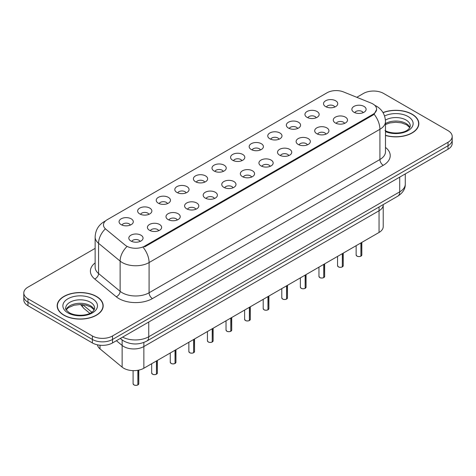 <?xml version="1.0" encoding="UTF-8"?>
<svg xmlns="http://www.w3.org/2000/svg" width="476" height="476" viewBox="0 0 476 476"><rect width="100%" height="100%" fill="white"/><g stroke="black" fill="none" stroke-linecap="round" stroke-linejoin="round"><path stroke-width="0.71" d="M363.152 112.663A4.272 2.463 0 0 0 362.004 111.461A4.272 2.463 0 0 0 357.797 110.837A4.272 2.463 0 0 0 354.822 112.663M344.565 123.391A4.272 2.463 0 0 0 343.416 122.189A4.272 2.463 0 0 0 339.209 121.564A4.272 2.463 0 0 0 336.235 123.391M325.977 134.125A4.272 2.463 0 0 0 324.828 132.923A4.272 2.463 0 0 0 320.622 132.298A4.272 2.463 0 0 0 317.647 134.125M307.389 144.853A4.272 2.463 0 0 0 306.241 143.657A4.272 2.463 0 0 0 302.034 143.032A4.272 2.463 0 0 0 299.059 144.853M288.801 155.587A4.272 2.463 0 0 0 287.659 154.385A4.272 2.463 0 0 0 283.446 153.76A4.272 2.463 0 0 0 280.471 155.587M270.213 166.32A4.272 2.463 0 0 0 269.071 165.118A4.272 2.463 0 0 0 264.864 164.494A4.272 2.463 0 0 0 261.883 166.32M251.625 177.048A4.272 2.463 0 0 0 250.483 175.846A4.272 2.463 0 0 0 246.276 175.222A4.272 2.463 0 0 0 243.295 177.048M233.038 187.782A4.272 2.463 0 0 0 231.895 186.58A4.272 2.463 0 0 0 227.689 185.955A4.272 2.463 0 0 0 224.708 187.782M214.45 198.51A4.272 2.463 0 0 0 213.308 197.314A4.272 2.463 0 0 0 209.101 196.689A4.272 2.463 0 0 0 206.12 198.51M195.862 209.244A4.272 2.463 0 0 0 194.72 208.042A4.272 2.463 0 0 0 190.513 207.417A4.272 2.463 0 0 0 187.532 209.244M177.28 219.977A4.272 2.463 0 0 0 176.132 218.776A4.272 2.463 0 0 0 171.925 218.151A4.272 2.463 0 0 0 168.944 219.977M158.692 230.705A4.272 2.463 0 0 0 157.544 229.503A4.272 2.463 0 0 0 153.337 228.879A4.272 2.463 0 0 0 150.356 230.705M140.105 241.439A4.272 2.463 0 0 0 138.956 240.237A4.272 2.463 0 0 0 134.75 239.612A4.272 2.463 0 0 0 131.769 241.439M334.801 107.023A4.272 2.463 0 0 0 333.652 105.827A4.272 2.463 0 0 0 329.446 105.196A4.272 2.463 0 0 0 326.471 107.023M316.213 117.756A4.272 2.463 0 0 0 315.064 116.555A4.272 2.463 0 0 0 310.858 115.93A4.272 2.463 0 0 0 307.883 117.756M297.625 128.49A4.272 2.463 0 0 0 296.483 127.288A4.272 2.463 0 0 0 292.27 126.664A4.272 2.463 0 0 0 289.295 128.49M279.037 139.218A4.272 2.463 0 0 0 277.895 138.016A4.272 2.463 0 0 0 273.688 137.391A4.272 2.463 0 0 0 270.707 139.218M260.449 149.952A4.272 2.463 0 0 0 259.307 148.75A4.272 2.463 0 0 0 255.1 148.125A4.272 2.463 0 0 0 252.119 149.952M241.862 160.68A4.272 2.463 0 0 0 240.719 159.478A4.272 2.463 0 0 0 236.512 158.853A4.272 2.463 0 0 0 233.532 160.68M223.274 171.414A4.272 2.463 0 0 0 222.131 170.212A4.272 2.463 0 0 0 217.925 169.587A4.272 2.463 0 0 0 214.944 171.414M204.692 182.141A4.272 2.463 0 0 0 203.544 180.945A4.272 2.463 0 0 0 199.337 180.321A4.272 2.463 0 0 0 196.356 182.141M186.104 192.875A4.272 2.463 0 0 0 184.956 191.673A4.272 2.463 0 0 0 180.749 191.049A4.272 2.463 0 0 0 177.768 192.875M167.516 203.609A4.272 2.463 0 0 0 166.368 202.407A4.272 2.463 0 0 0 162.161 201.782A4.272 2.463 0 0 0 159.18 203.609M148.929 214.337A4.272 2.463 0 0 0 147.78 213.135A4.272 2.463 0 0 0 143.573 212.51A4.272 2.463 0 0 0 140.593 214.337M130.341 225.071A4.272 2.463 0 0 0 129.192 223.869A4.272 2.463 0 0 0 124.986 223.244A4.272 2.463 0 0 0 122.011 225.071M371.131 103.096A12.81 7.396 180 0 1 372.845 103.923A12.81 7.396 180 0 1 376.593 109.153A12.81 7.396 180 0 1 372.845 114.383L144.692 246.104A12.81 7.396 180 0 1 125.14 245.116L105.797 229.17A12.81 7.396 180 0 1 103.476 224.928A12.81 7.396 180 0 1 107.231 219.698L327.095 92.755A12.81 7.396 180 0 1 343.505 91.927L371.131 103.096M353.954 112.235A7.116 4.111 180 0 1 352.543 111.075A7.116 4.111 180 0 1 354.9 105.964A7.116 4.111 180 0 1 364.021 106.422A7.116 4.111 180 0 1 365.431 111.075A7.116 4.111 180 0 1 353.954 112.235M130.906 241.011A7.116 4.111 180 0 1 129.49 239.85A7.116 4.111 180 0 1 131.852 234.739A7.116 4.111 180 0 1 140.967 235.198A7.116 4.111 180 0 1 142.383 239.85A7.116 4.111 180 0 1 130.906 241.011M149.494 230.283A7.116 4.111 180 0 1 148.078 229.117A7.116 4.111 180 0 1 150.44 224.012A7.116 4.111 180 0 1 159.555 224.47A7.116 4.111 180 0 1 160.971 229.117A7.116 4.111 180 0 1 149.494 230.283M168.082 219.549A7.116 4.111 180 0 1 166.665 218.389A7.116 4.111 180 0 1 169.022 213.278A7.116 4.111 180 0 1 178.143 213.736A7.116 4.111 180 0 1 179.559 218.389A7.116 4.111 180 0 1 168.082 219.549M186.669 208.815A7.116 4.111 180 0 1 185.253 207.655A7.116 4.111 180 0 1 187.609 202.55A7.116 4.111 180 0 1 196.731 203.008A7.116 4.111 180 0 1 198.147 207.655A7.116 4.111 180 0 1 186.669 208.815M205.251 198.087A7.116 4.111 180 0 1 203.841 196.921A7.116 4.111 180 0 1 206.197 191.816A7.116 4.111 180 0 1 215.319 192.274A7.116 4.111 180 0 1 216.729 196.921A7.116 4.111 180 0 1 205.251 198.087M223.839 187.354A7.116 4.111 180 0 1 222.429 186.193A7.116 4.111 180 0 1 224.785 181.088A7.116 4.111 180 0 1 233.906 181.546A7.116 4.111 180 0 1 235.317 186.193A7.116 4.111 180 0 1 223.839 187.354M242.427 176.626A7.116 4.111 180 0 1 241.017 175.46A7.116 4.111 180 0 1 243.373 170.354A7.116 4.111 180 0 1 252.494 170.813A7.116 4.111 180 0 1 253.904 175.46A7.116 4.111 180 0 1 242.427 176.626M261.015 165.892A7.116 4.111 180 0 1 259.604 164.732A7.116 4.111 180 0 1 261.961 159.621A7.116 4.111 180 0 1 271.082 160.079A7.116 4.111 180 0 1 272.492 164.732A7.116 4.111 180 0 1 261.015 165.892M279.602 155.158A7.116 4.111 180 0 1 278.192 153.998A7.116 4.111 180 0 1 280.548 148.893A7.116 4.111 180 0 1 289.67 149.351A7.116 4.111 180 0 1 291.08 153.998A7.116 4.111 180 0 1 279.602 155.158M298.19 144.43A7.116 4.111 180 0 1 296.78 143.27A7.116 4.111 180 0 1 299.136 138.159A7.116 4.111 180 0 1 308.258 138.617A7.116 4.111 180 0 1 309.668 143.27A7.116 4.111 180 0 1 298.19 144.43M316.778 133.696A7.116 4.111 180 0 1 315.368 132.536A7.116 4.111 180 0 1 317.724 127.431A7.116 4.111 180 0 1 326.845 127.889A7.116 4.111 180 0 1 328.256 132.536A7.116 4.111 180 0 1 316.778 133.696M335.366 122.969A7.116 4.111 180 0 1 333.956 121.802A7.116 4.111 180 0 1 336.312 116.697A7.116 4.111 180 0 1 345.433 117.156A7.116 4.111 180 0 1 346.843 121.802A7.116 4.111 180 0 1 335.366 122.969M325.602 106.6A7.116 4.111 180 0 1 324.192 105.434A7.116 4.111 180 0 1 326.548 100.329A7.116 4.111 180 0 1 335.669 100.787A7.116 4.111 180 0 1 337.079 105.434A7.116 4.111 180 0 1 325.602 106.6M121.142 224.642A7.116 4.111 180 0 1 119.726 223.482A7.116 4.111 180 0 1 122.088 218.371A7.116 4.111 180 0 1 131.203 218.829A7.116 4.111 180 0 1 132.62 223.482A7.116 4.111 180 0 1 121.142 224.642M139.73 213.914A7.116 4.111 180 0 1 138.314 212.748A7.116 4.111 180 0 1 140.676 207.643A7.116 4.111 180 0 1 149.791 208.101A7.116 4.111 180 0 1 151.207 212.748A7.116 4.111 180 0 1 139.73 213.914M158.318 203.181A7.116 4.111 180 0 1 156.901 202.02A7.116 4.111 180 0 1 159.264 196.909A7.116 4.111 180 0 1 168.379 197.367A7.116 4.111 180 0 1 169.795 202.02A7.116 4.111 180 0 1 158.318 203.181M176.905 192.447A7.116 4.111 180 0 1 175.489 191.287A7.116 4.111 180 0 1 177.845 186.181A7.116 4.111 180 0 1 186.967 186.64A7.116 4.111 180 0 1 188.383 191.287A7.116 4.111 180 0 1 176.905 192.447M195.493 181.719A7.116 4.111 180 0 1 194.077 180.553A7.116 4.111 180 0 1 196.433 175.448A7.116 4.111 180 0 1 205.555 175.906A7.116 4.111 180 0 1 206.971 180.553A7.116 4.111 180 0 1 195.493 181.719M214.075 170.985A7.116 4.111 180 0 1 212.665 169.825A7.116 4.111 180 0 1 215.021 164.72A7.116 4.111 180 0 1 224.142 165.178A7.116 4.111 180 0 1 225.559 169.825A7.116 4.111 180 0 1 214.075 170.985M232.663 160.257A7.116 4.111 180 0 1 231.253 159.091A7.116 4.111 180 0 1 233.609 153.986A7.116 4.111 180 0 1 242.73 154.444A7.116 4.111 180 0 1 244.14 159.091A7.116 4.111 180 0 1 232.663 160.257M251.251 149.524A7.116 4.111 180 0 1 249.84 148.363A7.116 4.111 180 0 1 252.197 143.252A7.116 4.111 180 0 1 261.318 143.71A7.116 4.111 180 0 1 262.728 148.363A7.116 4.111 180 0 1 251.251 149.524M269.838 138.79A7.116 4.111 180 0 1 268.428 137.629A7.116 4.111 180 0 1 270.784 132.524A7.116 4.111 180 0 1 279.906 132.982A7.116 4.111 180 0 1 281.316 137.629A7.116 4.111 180 0 1 269.838 138.79M288.426 128.062A7.116 4.111 180 0 1 287.016 126.902A7.116 4.111 180 0 1 289.372 121.791A7.116 4.111 180 0 1 298.494 122.249A7.116 4.111 180 0 1 299.904 126.902A7.116 4.111 180 0 1 288.426 128.062M307.014 117.328A7.116 4.111 180 0 1 305.604 116.168A7.116 4.111 180 0 1 307.96 111.063A7.116 4.111 180 0 1 317.081 111.521A7.116 4.111 180 0 1 318.492 116.168A7.116 4.111 180 0 1 307.014 117.328M383.216 204.591L383.216 204.948A14.232 8.217 180 0 1 379.045 210.761L143.859 346.54A14.232 8.217 180 0 1 122.136 345.445L116.388 340.703L122.136 345.445L122.136 367.139L100.025 348.908A14.232 8.217 180 0 1 97.497 344.832M379.045 206.995L379.045 232.455A14.232 8.217 180 0 0 383.216 226.641L383.216 204.948A14.232 8.217 180 0 1 379.045 210.761L143.859 346.54A14.232 8.217 180 0 1 122.136 345.445L122.136 339.941M379.045 232.455L143.859 368.234A14.232 8.217 180 0 1 122.136 367.139M385.483 135.458A23.015 13.286 0 0 0 418.838 123.587A23.015 13.286 0 0 0 412.097 114.192A23.015 13.286 0 0 0 382.996 112.556M96.449 296.429A23.015 13.286 0 0 0 71.37 293.549A23.015 13.286 0 0 0 57.162 305.824A23.015 13.286 0 0 0 63.903 315.219A23.015 13.286 0 0 0 88.982 318.099A23.015 13.286 0 0 0 103.185 305.824A23.015 13.286 0 0 0 96.449 296.429M57.4 307.02A23.015 13.286 0 0 0 57.322 307.377M376.629 109.545L374.118 114.234L372.875 115.132L144.728 246.854M95.135 248.377L27.971 287.153A14.232 8.217 0 0 0 23.8 292.966L23.8 299.94A14.232 8.217 0 0 0 27.971 305.747L92.386 342.94L92.386 339.453A14.232 8.217 0 0 0 112.52 339.453L448.029 145.745A14.232 8.217 0 0 0 452.2 139.938A14.232 8.217 0 0 1 448.029 145.745L112.52 339.453A14.232 8.217 0 0 1 92.386 339.453L27.971 302.26L92.386 339.453L92.386 335.967A14.232 8.217 0 0 0 112.52 335.967L448.029 142.259A14.232 8.217 0 0 0 452.2 136.451A14.232 8.217 0 0 0 448.029 130.638L383.614 93.445A14.232 8.217 0 0 0 363.48 93.445L356.804 97.306M23.8 296.453A14.232 8.217 0 0 0 27.971 302.26A14.232 8.217 0 0 1 23.8 296.453M23.8 292.966A14.232 8.217 0 0 0 27.971 298.773L92.386 335.967M103.03 307.377A23.015 13.286 0 0 0 102.953 307.02M418.678 125.134A23.015 13.286 0 0 0 418.6 124.783M92.386 342.94A14.232 8.217 0 0 0 112.52 342.94L448.029 149.232A14.232 8.217 0 0 0 452.2 143.425L452.2 136.451M360.909 256.136L360.891 256.177C359.202 256.719 357.898 256.707 356.994 256.13L356.137 254.922A2.844 1.642 0 0 0 356.97 256.082A2.844 1.642 0 0 0 360.909 256.136L360.909 242.927M360.891 256.177L360.844 256.171A2.755 1.589 180 0 1 357.042 256.124M360.909 256.017L361.088 242.825M385.483 135.303A22.777 13.149 0 0 0 418.6 123.587A22.777 13.149 0 0 0 411.93 114.288A22.777 13.149 0 0 0 383.073 112.693M342.321 266.863L342.303 266.911C340.614 267.452 339.311 267.435 338.406 266.858L337.549 265.656A2.844 1.642 0 0 0 338.382 266.816A2.844 1.642 0 0 0 342.321 266.863L342.321 253.654M342.303 266.911L342.256 266.899A2.755 1.589 180 0 1 338.454 266.852M342.321 266.75L342.5 253.553M323.734 277.597L323.716 277.639C322.026 278.186 320.723 278.168 319.818 277.591L318.962 276.383A2.844 1.642 0 0 0 319.801 277.544A2.844 1.642 0 0 0 323.734 277.597L323.734 264.388M323.716 277.639L323.668 277.633A2.755 1.589 180 0 1 319.866 277.585M323.734 277.478L323.912 264.287M305.146 288.325L305.128 288.373C303.438 288.914 302.135 288.896 301.231 288.319L300.374 287.117A2.844 1.642 0 0 0 301.213 288.277A2.844 1.642 0 0 0 305.146 288.325L305.146 275.116M305.128 288.373L305.08 288.367A2.755 1.589 180 0 1 301.278 288.319M305.146 288.212L305.324 275.015M286.558 299.059L286.54 299.101C284.85 299.648 283.553 299.63 282.643 299.053L281.792 297.845A2.844 1.642 0 0 0 282.625 299.011A2.844 1.642 0 0 0 286.558 299.059L286.558 285.85M286.54 299.101L286.493 299.095A2.755 1.589 180 0 1 282.69 299.047M286.558 298.94L286.736 285.749M64.07 315.124A22.777 13.149 0 0 0 88.893 317.974A22.777 13.149 0 0 0 102.953 305.824A22.777 13.149 0 0 0 96.277 296.53A22.777 13.149 0 0 0 71.459 293.68A22.777 13.149 0 0 0 57.4 305.824A22.777 13.149 0 0 0 64.07 315.124M267.97 309.793L267.952 309.834C266.262 310.376 264.965 310.364 264.055 309.787L263.204 308.579A2.844 1.642 0 0 0 264.037 309.739A2.844 1.642 0 0 0 267.97 309.793L267.97 296.584M267.952 309.834L267.911 309.828A2.755 1.589 180 0 1 264.103 309.781M267.97 309.674L268.149 296.483M249.382 320.521L249.364 320.562C247.675 321.11 246.378 321.092 245.467 320.515L244.616 319.307A2.844 1.642 0 0 0 245.449 320.473A2.844 1.642 0 0 0 249.382 320.521L249.382 307.312M249.364 320.562L249.323 320.556A2.755 1.589 180 0 1 245.515 320.509M249.382 320.407L249.561 307.21M230.795 331.254L230.777 331.296C229.087 331.843 227.79 331.826 226.879 331.248L226.029 330.041A2.844 1.642 0 0 0 226.862 331.201A2.844 1.642 0 0 0 230.795 331.254L230.795 318.045M230.777 331.296L230.735 331.29A2.755 1.589 180 0 1 226.927 331.242M230.795 331.135L230.973 317.944M212.213 341.982L212.189 342.03C210.499 342.571 209.202 342.553 208.292 341.976L207.441 340.774A2.844 1.642 0 0 0 208.274 341.935A2.844 1.642 0 0 0 212.213 341.982L212.213 328.773M212.189 342.03L212.147 342.024A2.755 1.589 180 0 1 208.339 341.97M212.213 341.869L212.385 328.672M193.625 352.716L193.601 352.758C191.911 353.305 190.614 353.287 189.704 352.71L188.853 351.502A2.844 1.642 0 0 0 189.686 352.668A2.844 1.642 0 0 0 193.625 352.716L193.625 339.507M193.601 352.758L193.559 352.752A2.755 1.589 180 0 1 189.751 352.704M193.625 352.597L193.797 339.406M175.037 363.444L175.013 363.491C173.323 364.033 172.026 364.021 171.116 363.438L170.265 362.236A2.844 1.642 0 0 0 171.098 363.396A2.844 1.642 0 0 0 175.037 363.444L175.037 350.235M175.013 363.491L174.972 363.485A2.755 1.589 180 0 1 171.164 363.438M175.037 363.331L175.21 350.134M156.449 374.178L156.425 374.219C154.736 374.767 153.439 374.749 152.528 374.172L151.677 372.964A2.844 1.642 0 0 0 152.51 374.13A2.844 1.642 0 0 0 156.449 374.178L156.449 360.969M156.425 374.219L156.384 374.213A2.755 1.589 180 0 1 152.576 374.166M156.449 374.059L156.622 360.868M137.861 384.911L137.844 384.953C136.148 385.495 134.851 385.483 133.946 384.905L133.09 383.698A2.844 1.642 0 0 0 133.923 384.858A2.844 1.642 0 0 0 137.861 384.911L137.861 370.298M137.844 384.953L137.796 384.947A2.755 1.589 180 0 1 133.994 384.9M137.861 384.792L138.034 370.268M143.859 342.464L143.859 368.234M372.845 114.383L372.845 115.156M144.692 246.104L144.692 246.871M100.025 345.225L100.025 348.908M385.483 147.405A23.723 13.697 180 0 1 383.275 165.309L152.445 298.583A4.742 2.737 60 0 1 149.089 292.77L379.919 159.502A18.98 10.96 0 0 0 385.483 151.755L385.483 121.535A18.98 10.96 180 0 1 379.919 129.282A16.606 9.585 -120 0 0 374.118 114.234M152.445 298.583A23.723 13.697 180 0 1 118.893 298.583A23.723 13.697 180 0 1 116.233 296.75L94.682 278.978A23.723 13.697 180 0 1 95.135 262.907M122.249 292.77A18.98 10.96 0 0 0 149.089 292.77L149.089 262.55A18.98 10.96 180 0 1 122.249 262.55A18.98 10.96 180 0 1 120.125 261.086L98.568 243.313A18.98 10.96 180 0 1 95.135 237.03L95.135 267.25A18.98 10.96 0 0 0 98.568 273.533L120.125 291.306A18.98 10.96 0 0 0 122.249 292.77M143.288 247.502A16.606 9.585 60 0 1 149.089 262.55L379.919 129.282L379.919 159.502A4.742 2.737 60 0 0 383.275 165.309M105.226 221.197A16.606 9.585 -120 0 0 104.131 221.679C98.455 225.089 95.456 230.205 95.135 237.03M104.97 229.224A16.606 11.109 129.5 0 0 98.568 243.313L98.568 273.533A4.742 3.171 -50.5 0 1 94.682 278.978M126.592 246.925A16.606 11.109 129.5 0 0 120.125 261.086L120.125 291.306A4.742 3.171 -50.5 0 1 116.233 296.75M112.52 335.967L112.52 342.94M448.029 142.259L448.029 149.232M27.971 298.773L27.971 305.747M122.6 337.121A18.98 10.96 0 0 0 148.756 336.74L399.715 191.852A18.98 10.96 0 0 0 405.278 184.099C405.415 188.811 402.904 192.84 397.752 196.195L146.786 341.084A9.49 5.48 60 0 0 148.756 336.74L148.756 322.02M399.715 177.126L399.715 191.852A9.49 5.48 60 0 1 397.752 196.195M120.541 338.305A9.49 6.349 129.5 0 0 121.523 339.459L120.297 338.448M82.574 304.598L91.826 312.226M82.205 304.569A9.49 6.349 129.5 0 0 83.937 308.472L80.533 304.491M361.088 256.034A2.844 1.642 0 0 0 361.831 254.922L361.831 242.391M409.89 127.449A14.464 8.348 0 0 0 406.052 123.492A14.464 8.348 0 0 0 385.483 123.564M385.007 130.513C392.444 134.857 408.979 133.649 410.288 125.914A14.464 8.348 0 0 0 406.052 120.006A14.464 8.348 0 0 0 385.423 120.113M385.483 131.602A17.309 9.996 0 0 0 408.92 130.126A17.309 9.996 0 0 0 408.063 116.519A17.309 9.996 0 0 0 384.578 115.989M342.5 266.762A2.844 1.642 0 0 0 343.244 265.656L343.244 253.125M323.912 277.496A2.844 1.642 0 0 0 324.656 276.383L324.656 263.853M305.324 288.224A2.844 1.642 0 0 0 306.068 287.117L306.068 274.587M286.736 298.958A2.844 1.642 0 0 0 287.48 297.845L287.48 285.314M94.236 309.692A14.464 8.348 0 0 0 90.404 305.735A14.464 8.348 0 0 0 76.249 303.599A14.464 8.348 0 0 0 66.11 309.692M90.404 302.248A14.464 8.348 0 0 0 74.643 300.439A14.464 8.348 0 0 0 65.712 308.15C64.956 308.597 66.17 310.132 69.359 312.75C76.791 317.099 93.326 315.885 94.635 308.15A14.464 8.348 0 0 0 90.404 302.248M67.937 312.893A17.309 9.996 0 0 0 92.415 312.893A17.309 9.996 0 0 0 92.415 298.761A17.309 9.996 0 0 0 67.937 298.761A17.309 9.996 0 0 0 67.937 312.893M268.149 309.692A2.844 1.642 0 0 0 268.898 308.579L268.898 296.048M249.561 320.419A2.844 1.642 0 0 0 250.311 319.307L250.311 306.782M230.973 331.153A2.844 1.642 0 0 0 231.723 330.041L231.723 317.51M212.385 341.881A2.844 1.642 0 0 0 213.135 340.774L213.135 328.244M193.797 352.615A2.844 1.642 0 0 0 194.547 351.502L194.547 338.971M175.21 363.343A2.844 1.642 0 0 0 175.959 362.236L175.959 349.705M156.622 374.077A2.844 1.642 0 0 0 157.372 372.964L157.372 360.433M138.034 384.81A2.844 1.642 0 0 0 138.784 383.698L138.784 370.12M123.98 368.376A2.844 1.642 0 0 0 124.159 368.489A2.844 1.642 0 0 0 124.605 368.704M124.718 368.757A2.755 1.589 180 0 1 124.23 368.531M376.593 109.153L376.593 110.075M385.483 121.535C385.161 114.71 382.163 109.593 376.48 106.184L374.683 105.267M105.66 220.799L104.131 221.679M146.786 341.084C139.153 344.922 131.513 344.922 123.879 341.084L121.523 339.459M405.278 184.099L405.278 173.918M89.851 313.345L83.937 308.472M356.137 254.922L356.137 245.681M361.831 254.922L361.064 256.076M409.776 127.657L406.641 124.795L401.554 122.879L395.812 122.255L389.695 122.975L385.483 124.539M418.6 125.491L418.6 123.587M337.549 265.656L337.549 256.409M343.244 265.656L342.476 266.804M318.962 276.383L318.962 267.143M324.656 276.383L323.888 277.538M300.374 287.117L300.374 277.871M306.068 287.117L305.3 288.272M281.792 297.845L281.792 288.605M287.48 297.845L286.719 298.999M94.129 309.894L90.993 307.038L85.9 305.116L80.164 304.491L74.042 305.217L68.33 307.698L66.224 309.894M102.953 307.728L102.953 305.824M57.4 307.728L57.4 305.824M263.204 308.579L263.204 299.333M268.898 308.579L268.131 309.733M244.616 319.307L244.616 310.066M250.311 319.307L249.543 320.461M226.029 330.041L226.029 320.8M231.723 330.041L230.955 331.195M207.441 340.774L207.441 331.528M213.135 340.774L212.367 341.929M188.853 351.502L188.853 342.262M194.547 351.502L193.78 352.656M170.265 362.236L170.265 352.99M175.959 362.236L175.192 363.39M151.677 372.964L151.677 363.723M157.372 372.964L156.604 374.118M133.09 383.698L133.09 370.631M138.784 383.698L138.016 384.852M124.873 368.829L123.843 368.299"/></g></svg>
